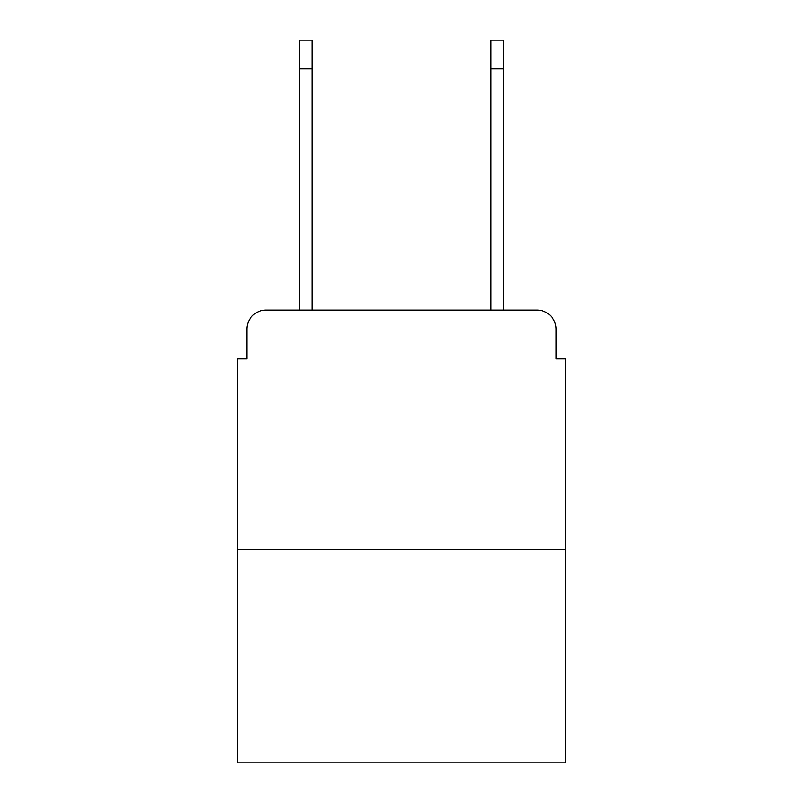 <?xml version="1.0" encoding="UTF-8"?>
<svg xmlns="http://www.w3.org/2000/svg" width="803" height="803" viewBox="0 0 803 803"><rect width="100%" height="100%" fill="white"/><g stroke="black" fill="none" stroke-linecap="round" stroke-linejoin="round"><path stroke-width="1.2" d="M246.912 329.23L246.912 358.901L246.912 329.23A19.142 19.142 0 0 1 266.054 310.088L299.559 310.088L299.559 40.15L311.996 40.15L311.996 310.088L491.004 310.088L491.004 40.15L503.441 40.15L503.441 68.867L491.004 68.867M565.663 549.393L237.337 549.393L237.337 762.85L565.663 762.85L565.663 358.901L556.088 358.901L556.088 329.23A19.142 19.142 0 0 0 536.946 310.088L266.054 310.088M237.337 549.393L237.337 358.901L246.912 358.901M503.441 68.867L503.441 310.088L536.946 310.088M556.088 358.901L556.088 329.23M299.559 68.867L311.996 68.867"/></g></svg>
